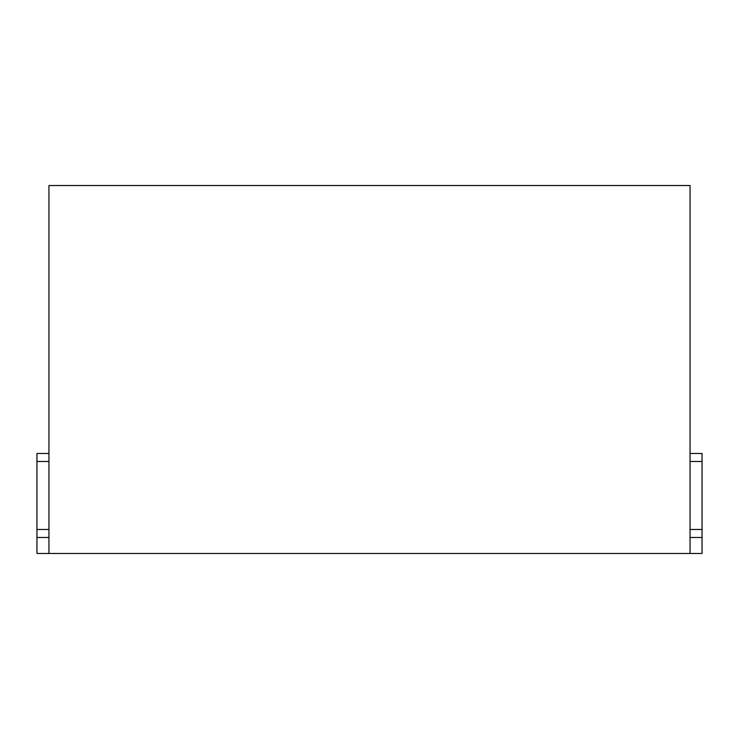 <?xml version="1.0" encoding="UTF-8"?>
<svg xmlns="http://www.w3.org/2000/svg" width="739" height="739" viewBox="0 0 739 739"><rect width="100%" height="100%" fill="white"/><g stroke="black" fill="none" stroke-linecap="round" stroke-linejoin="round"><path stroke-width="1.11" d="M690.05 453.487L702.05 453.487L702.05 553.474L36.95 553.474L36.95 537.475L48.95 537.475M48.95 553.474L48.95 185.526L690.05 185.526L690.05 553.474M48.95 453.487L36.95 453.487L36.95 461.487L48.95 461.487M48.95 529.475L36.95 529.475L36.95 461.487M36.95 529.475L36.95 537.475M702.05 529.475L690.05 529.475M690.05 461.487L702.05 461.487M690.05 537.475L702.05 537.475"/></g></svg>
